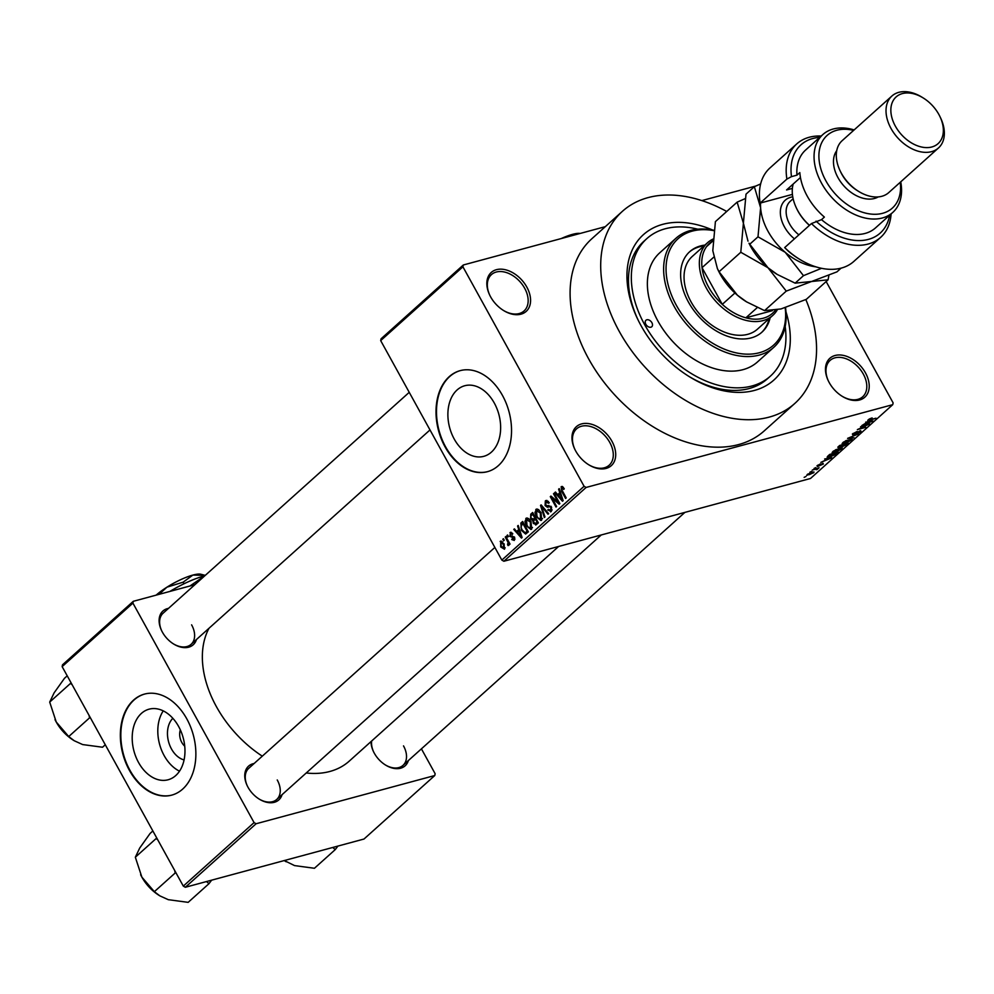 <?xml version="1.0" encoding="UTF-8"?>
<svg xmlns="http://www.w3.org/2000/svg" width="994" height="994" viewBox="0 0 994 994"><rect width="100%" height="100%" fill="white"/><g stroke="black" fill="none" stroke-linecap="round" stroke-linejoin="round"><path stroke-width="1.49" d="M526.808 287.042A26.167 17.693 -131.9 0 1 526.683 310.923A26.167 17.693 -131.9 0 1 503.548 310.501A26.167 17.693 -131.9 0 1 490.589 296.821A26.167 17.693 -131.9 0 1 489.682 295.044A26.167 17.693 -131.9 0 1 497.149 269.511A26.167 17.693 -131.9 0 1 526.808 287.042M503.237 310.314A24.415 16.513 48.1 0 0 524.049 310.96A24.415 16.513 48.1 0 0 524.646 288.223A24.415 16.513 48.1 0 0 491.434 274.617A24.415 16.513 48.1 0 0 489.843 295.38M865.463 372.849A26.167 17.693 -131.9 0 1 865.327 396.718A26.167 17.693 -131.9 0 1 842.204 396.308A26.167 17.693 -131.9 0 1 829.244 382.628A26.167 17.693 -131.9 0 1 828.325 380.851A26.167 17.693 -131.9 0 1 835.792 355.318A26.167 17.693 -131.9 0 1 865.463 372.849M841.893 396.109A24.415 16.513 48.1 0 0 862.705 396.768A24.415 16.513 48.1 0 0 863.289 374.03A24.415 16.513 48.1 0 0 830.089 360.424A24.415 16.513 48.1 0 0 828.487 381.187M611.944 441.274A26.167 17.693 -131.9 0 1 611.819 465.155A26.167 17.693 -131.9 0 1 588.697 464.745A26.167 17.693 -131.9 0 1 575.737 451.052A26.167 17.693 -131.9 0 1 574.818 449.288A26.167 17.693 -131.9 0 1 582.285 423.742A26.167 17.693 -131.9 0 1 611.944 441.274M588.373 464.546A24.415 16.513 48.1 0 0 609.198 465.192A24.415 16.513 48.1 0 0 609.782 442.467A24.415 16.513 48.1 0 0 576.57 428.849A24.415 16.513 48.1 0 0 574.979 449.611M184.076 759.913A23.16 16.152 74.9 0 1 171.477 748.967A23.16 16.152 74.9 0 1 172.844 718.314M180.336 729.882A12.214 8.511 -105.1 0 0 181.778 742.419A12.214 8.511 -105.1 0 0 184.722 746.146M138.539 762.473A36.554 25.484 -105.1 0 0 168.11 779.768A36.554 25.484 -105.1 0 0 178.634 726.49A36.554 25.484 -105.1 0 0 149.063 709.182A36.554 25.484 -105.1 0 0 138.539 762.473M163.252 710.884A36.554 25.484 -105.1 0 0 164.134 755.564A36.554 25.484 -105.1 0 0 179.516 771.17M129.419 770.362A52.322 36.48 -105.1 0 0 171.738 795.125A52.322 36.48 -105.1 0 0 186.797 718.861A52.322 36.48 -105.1 0 0 144.465 694.098A52.322 36.48 -105.1 0 0 129.419 770.362M144.714 694.036A52.322 36.48 -105.1 0 0 129.903 770.226A52.322 36.48 -105.1 0 0 171.987 795.063M494.304 403.055A36.554 25.484 74.9 0 1 483.792 456.333A36.554 25.484 74.9 0 1 454.221 439.025A36.554 25.484 74.9 0 1 464.732 385.747A36.554 25.484 74.9 0 1 494.304 403.055M445.088 446.915A52.322 36.48 -105.1 0 0 487.408 471.69A52.322 36.48 -105.1 0 0 502.467 395.426A52.322 36.48 -105.1 0 0 460.135 370.65A52.322 36.48 -105.1 0 0 445.088 446.915M460.384 370.588A52.322 36.48 -105.1 0 0 445.573 446.791A52.322 36.48 -105.1 0 0 487.656 471.616M196.439 639.54A22.676 15.332 -131.9 0 1 173.615 644A22.676 15.332 -131.9 0 1 162.382 632.134A22.676 15.332 -131.9 0 1 161.587 630.606A22.676 15.332 -131.9 0 1 168.483 608.378M173.304 643.801A20.924 14.152 48.1 0 0 191.096 644.336A20.924 14.152 48.1 0 0 191.606 624.841M282.072 794.653A22.676 15.332 -131.9 0 1 259.248 799.114A22.676 15.332 -131.9 0 1 248.015 787.26A22.676 15.332 -131.9 0 1 247.22 785.72A22.676 15.332 -131.9 0 1 254.116 763.504M258.937 798.928A20.924 14.152 48.1 0 0 276.73 799.462A20.924 14.152 48.1 0 0 277.239 779.967M408.348 760.572A22.676 15.332 -131.9 0 1 385.51 765.032A22.676 15.332 -131.9 0 1 374.291 753.166A22.676 15.332 -131.9 0 1 373.495 751.638A22.676 15.332 -131.9 0 1 371.023 741.586M385.2 764.833A20.924 14.152 48.1 0 0 403.005 765.368A20.924 14.152 48.1 0 0 403.514 745.885M785.968 311.793A97.673 66.051 -131.9 0 1 768.921 383.908A97.673 66.051 -131.9 0 1 689.401 376.714A97.673 66.051 -131.9 0 1 641.018 325.622A97.673 66.051 -131.9 0 1 637.614 319.012A97.673 66.051 -131.9 0 1 639.043 239.169A97.673 66.051 -131.9 0 1 712.574 230.012M688.469 376.13A92.442 62.51 48.1 0 0 767.492 378.739L770.362 376.167A92.442 62.51 48.1 0 0 785.185 326.504M726.726 211.473A129.071 87.273 48.1 0 0 622.418 211.312A129.071 87.273 48.1 0 0 619.299 331.487A129.071 87.273 48.1 0 0 794.827 403.427A129.071 87.273 48.1 0 0 805.848 299.542M622.418 211.312L591.815 238.771A129.071 87.273 48.1 0 0 588.697 358.946A129.071 87.273 48.1 0 0 764.224 430.887L794.827 403.427M208.988 628.283A97.673 66.051 48.1 0 0 216.419 706.659A97.673 66.051 48.1 0 0 262.292 756.161M463.316 264.988L462.918 266.802L380.677 340.607L381.075 338.792L463.316 264.988L605.321 226.657M701.851 200.602L755.8 186.04M807.215 474.536L812.098 472.162L813.577 472.821L806.718 475.331M814.074 472.026L813.577 472.821L813.092 471.926M812.322 470.025L819.081 467.814L816.944 469.59L816.236 469.677L816.646 468.932L812.322 470.025M816.795 469.255L816.434 468.534M816.993 465.764L820.448 463.9L817.963 466.049L822.995 463.266L823.38 464.024L817.503 466.546L817.043 465.714M817.652 465.242L817.963 466.049M822.995 463.266L823.38 464.024L822.97 463.279M822.485 464.285L822.349 463.49M828.3 456.606L827.952 455.998L829.717 454.42L838.166 452.133L835.333 454.569L829.891 456.929C827.331 457.725 826.673 457.426 827.927 456.022L827.132 457.141M837.818 447.138L839.706 445.449L848.155 443.162L846.267 444.865L838.451 448.132L837.88 447.089M841.918 445.946L842.465 446.94L841.197 446.542M847.584 438.379L858.443 433.943L848.913 437.807L854.132 437.807L847.584 438.379M860.568 426.724L869.638 423.891L859.636 428.613L865.811 427.333L857.362 429.607L867.34 424.898L860.568 426.724M869.738 418.797L872.136 417.927L869.129 419.99L875.975 418.201L869.638 420.288L868.184 419.816L869.738 418.797M868.955 419.232L869.129 419.99M867.737 420.499L868.184 419.816M380.677 340.607L501.846 560.094L584.087 486.29L586.112 487.445L503.871 561.25L810.495 478.487L892.736 404.67L893.121 402.868L826.151 281.55M586.112 487.445L892.736 404.67M865.675 422.152L872.906 420.959L861.873 425.556L867.675 421.941L865.675 422.152M852.367 434.018L857.226 431.446L853.299 433.806L853.511 434.515L860.555 430.651L861.139 431.582L856.791 433.906L860.133 431.868L858.866 431.607L852.914 435.061L852.367 434.018M853.088 433.434L853.511 434.515M860.555 430.651L861.139 431.582L860.618 430.638M860.133 431.868L859.76 430.911M842.154 443.423L845.882 440.665L852.131 439.186L844.788 443.523L842.166 443.647M832.152 452.394L835.892 449.636L842.129 448.157L834.798 452.506L832.164 452.63M824.635 458.967L831.879 457.774L820.845 462.372L824.535 460.657L826.635 458.756L824.635 458.967M814.061 468.46L815.875 467.59L814.061 468.46M809.886 472.212L811.7 471.33L809.886 472.212M804.146 477.356L805.972 476.486L804.146 477.356M502.827 539.257L503.436 538.711L504.244 540.189L503.635 540.736L502.827 539.257L503.61 539.046M506.99 535.505L507.599 534.971L508.419 536.449L507.81 536.996L506.99 535.505L507.785 535.294M517.576 526.025L518.209 525.441L522.086 537.493L521.452 538.065L513.774 529.429L514.407 528.858L516.656 531.479L518.756 529.591L517.576 526.025L518.334 525.814M527.367 518.023L525.789 518.446L528.435 518.508L530.995 521.527L531.666 529.106L530.933 529.504L526.373 525.863L524.919 521.601L526.522 518.036M537.356 509.052L535.778 509.475L538.425 509.537L540.997 512.556L541.655 520.123L540.935 520.533L536.375 516.892L534.921 512.618L536.511 509.065M547.023 500.454L545.333 500.901L549.284 502.604L548.75 503.287L545.942 502.169L545.694 505.051L551.484 507.064L551.322 511.463L547.781 509.997L548.315 509.326L550.626 510.257L550.85 507.574L550.08 506.679L547.383 507.263L545.097 505.623L545.333 500.901L546.153 500.442M548.377 501.349L545.942 502.169M551.322 511.463L550.552 511.898M552.092 510.034L550.104 510.568L552.117 509.86M551.061 506.418L548.315 507.002M558.603 489.197L559.249 488.626L563.126 500.665L562.48 501.237L554.814 492.602L555.447 492.03L557.684 494.652L559.796 492.763L558.603 489.197L559.361 488.986M462.918 266.802L584.087 486.29M562.517 486.575L564.257 488.762L563.722 489.433L561.796 487.942L561.573 489.309L566.195 497.907L565.586 498.454L561.697 491.409L561.163 486.7L562.182 486.426M563.412 487.433L561.796 487.942M553.509 493.769L554.118 493.223L559.846 503.61L559.2 504.194L552.03 498.168L556.628 506.493L556.019 507.039L550.291 496.652L550.937 496.068L558.094 502.082L553.509 493.769L554.304 493.558M540.525 505.424L541.121 504.89L548.651 513.649L548.017 514.221L541.531 506.331L544.973 516.942L544.339 517.514L540.525 505.424L541.382 505.188M536.487 524.571L533.368 523.465L532.821 520.694L530.585 518.893L530.759 514.184L532.647 512.494L538.375 522.881L535.679 525.056M520.856 523.068L522.645 521.465L528.373 531.852L525.602 534.051L521.452 530.386L520.856 523.068L523.179 522.446M511.202 532.312L509.959 532.647L512.78 533.741L512.245 534.424L510.506 533.766L510.332 535.679L514.482 537.058L514.296 540.45L511.699 539.556L512.233 538.872L513.687 539.394L513.96 537.766L509.835 536.412L510.556 532.299M512.332 533.157L510.506 533.766M510.866 536.226L511.96 536.027M514.967 539.146L513.339 539.593L514.967 539.046M514.457 537.033L512.196 537.592M505.25 537.071L505.859 536.524L510.034 544.078L509.425 544.625L508.754 543.42L508.779 545.408L507.971 545.52L507.549 544.29L508.158 542.625L505.25 537.071L506.045 536.859M507.549 544.29L508.853 543.817M501.361 541.109L500.181 541.419L504.033 543.805L504.505 549.247L500.69 546.936L500.74 541.109M697.85 229.204A92.442 62.51 48.1 0 0 646.883 238.572L644.013 241.144A92.442 62.51 48.1 0 0 638.098 319.993M62.137 666.626L62.523 664.812L133.295 601.308L132.91 603.109L62.137 666.626L183.306 886.101L254.066 822.597L256.092 823.753L185.331 887.269L363.99 839.035L434.763 775.531L435.148 773.717L421.419 748.842M256.092 823.753L434.763 775.531M133.295 601.308L194.899 584.671M132.91 603.109L254.066 822.597M306.227 772.984A97.673 66.051 48.1 0 0 349.267 761.106L601.258 534.958M185.331 887.269L183.306 886.101M409.23 392.332L163.14 613.174A20.924 14.152 48.1 0 0 161.749 630.929M371.657 741.015A20.924 14.152 48.1 0 0 373.657 751.973M494.863 547.446L248.773 768.3A20.924 14.152 48.1 0 0 247.382 786.055M503.871 561.25L501.846 560.094M563.449 487.495L562.293 487.805M555.721 492.353L554.814 492.602M560.902 493.782L557.684 494.652M560.517 492.577L559.796 492.763M561.361 497.696L560.256 494.167L558.566 495.683L562.157 499.907L561.361 497.696L562.107 497.497M560.964 493.968L560.256 494.167M562.828 499.733L562.157 499.907M553.099 497.882L552.03 498.168M551.31 496.379L550.291 496.652M558.889 501.871L558.094 502.082M548.626 509.773L547.781 509.997M551.633 507.362L550.85 507.574M545.917 505.399L545.097 505.623M542.202 506.157L541.531 506.331M537.17 516.681L536.375 516.892M535.791 512.382L534.921 512.618M542.463 518.669L540.463 519.203L540.376 513.09L536.462 510.68L536.996 516.383L538.549 518.495L542.488 518.508M541.158 512.867L540.376 513.09M538.885 509.872L536.462 510.68M534.2 523.242L533.368 523.465M533.977 520.384L532.821 520.694M531.392 518.682L530.585 518.893M537.095 522.21L535.381 519.104L533.654 520.806L533.877 522.745L536.039 523.155L537.891 521.999M536.176 518.893L535.381 519.104M538.375 522.869L535.182 523.726L538.201 522.571M534.71 517.899L532.697 514.258L530.858 516.11L531.194 518.346L533.517 518.967L535.505 517.675M533.492 514.035L532.697 514.258M535.865 518.334L532.759 519.452L536.002 518.582M527.168 525.652L526.373 525.863M525.789 521.365L524.919 521.601M532.461 527.64L530.473 528.174L530.374 522.061L526.46 519.651L526.994 525.354L528.547 527.466L532.498 527.479M531.169 521.85L530.374 522.061M528.895 518.843L526.46 519.651M522.248 530.162L521.452 530.386M527.093 531.181L522.707 523.229L520.918 527.093L522.074 529.852L525.031 532.722L527.889 530.97M523.503 523.018L522.707 523.229M528.212 531.554L525.031 532.722M514.693 529.181L513.774 529.429M519.874 530.61L516.656 531.479M519.477 529.392L518.756 529.591M520.322 534.524L519.216 530.995L517.526 532.511L521.129 536.735L520.322 534.524L521.067 534.312M519.937 530.796L519.216 530.995M521.788 536.561L521.129 536.735M512.581 539.32L511.699 539.556M514.718 537.555L513.96 537.766M510.754 536.164L509.835 536.412M509.549 543.196L508.754 543.42M508.878 543.929L507.648 544.265L508.878 543.929M509.09 542.376L508.158 542.625M508.207 540.773L507.412 540.984M501.485 546.712L500.69 546.936M505.138 547.918L503.585 548.328L503.436 544.364L500.765 542.513L501.262 546.315L503.921 548.154L505.151 547.818M504.219 544.153L503.436 544.364M502.691 541.904L500.765 542.513M870.346 421.704L868.458 421.854L866.756 423.369L871.663 421.518L870.085 421.22M850.802 439.025L851.485 440.255M843.608 441.957L845.434 442.976L847.596 442.231L850.491 440.528L850.615 439.062M850.491 440.528L848.764 439.895L843.334 443.113L842.962 442.454M846.565 443.983L842.34 446.231L846.379 443.647M842.092 445.784L842.937 446.43M843.049 444.927L840.092 445.722L838.277 447.424L841.856 446.008L842.862 444.591M838.017 446.965L839.048 447.586M840.8 447.996L841.483 449.226M833.618 450.941L835.432 451.947L837.594 451.201L840.489 449.499L840.626 448.033M840.489 449.499L838.762 448.866L833.332 452.084L832.972 451.425M836.563 452.953L830.089 454.693L828.698 456.718L834.451 454.743L836.376 452.618M828.76 455.264L828.698 456.718M829.307 458.52L827.418 458.681L825.728 460.197L830.636 458.346L829.046 458.048M807.898 474.001L809.315 474.66L812.719 473.045L812.67 472.013M812.719 473.045L807.538 474.262M651.89 322.69A4.361 2.945 48.1 0 0 645.963 320.254A4.361 2.945 48.1 0 0 645.851 324.317A4.361 2.945 48.1 0 0 651.778 326.74A4.361 2.945 48.1 0 0 651.89 322.69M704.895 245.096A54.074 36.567 48.1 0 0 689.724 251.681A54.074 36.567 48.1 0 0 688.42 302.027A54.074 36.567 48.1 0 0 761.951 332.158A54.074 36.567 48.1 0 0 770.139 317.794M703.938 245.953A54.074 36.567 48.1 0 0 689.252 252.116M713.841 230.645A71.506 48.358 48.1 0 0 676.342 305.282A71.506 48.358 48.1 0 0 746.879 354.162A71.506 48.358 48.1 0 0 785.185 307.705M785.509 307.606A73.258 49.538 -131.9 0 1 773.817 347.304A73.258 49.538 -131.9 0 1 674.18 306.463A73.258 49.538 -131.9 0 1 675.957 238.262A73.258 49.538 -131.9 0 1 713.903 230.273M675.957 238.262L659.705 252.849A73.258 49.538 48.1 0 0 657.929 321.062A73.258 49.538 48.1 0 0 757.552 361.891L773.817 347.304M646.883 238.572A92.442 62.51 48.1 0 0 644.646 324.64A92.442 62.51 48.1 0 0 770.362 376.167M777.296 309.842A48.83 33.026 -131.9 0 1 772.798 315.396L757.503 329.126A48.83 33.026 -131.9 0 1 691.079 301.903A48.83 33.026 -131.9 0 1 692.271 256.44L707.566 242.698A48.83 33.026 -131.9 0 1 712.884 239.144M761.466 332.58A54.074 36.567 48.1 0 0 769.182 318.652M67.232 675.833L64.486 678.293L54.111 692.868L49.7 702.087L70.524 683.4L72.164 684.791M89.087 715.431L89.547 717.867L68.723 736.554L56.236 721.992L49.7 702.087M89.547 717.867L90.442 717.892M105.277 744.767L102.531 747.227L82.651 744.568L74.239 740.741L68.723 736.554M55.005 719.619L54.993 719.581A35.101 23.732 48.1 0 0 55.005 719.619A35.101 23.732 48.1 0 0 56.236 721.992A35.101 23.732 48.1 0 0 73.618 740.356L74.239 740.741M712.773 240.834A47.091 31.845 48.1 0 0 706.56 246.624A47.091 31.845 48.1 0 0 702.037 267.672L722.29 304.35A47.091 31.845 48.1 0 0 745.86 317.819A47.091 31.845 48.1 0 0 763.243 318.229A47.091 31.845 48.1 0 0 775.37 310.227M772.798 315.396A48.83 33.026 -131.9 0 1 763.106 320.577A48.83 33.026 -131.9 0 1 710.598 294.858A48.83 33.026 -131.9 0 1 707.566 242.698M757.279 307.568L745.86 317.819L772.388 310.65M713.655 257.247L702.037 267.672A47.091 31.845 48.1 0 0 722.29 304.35L734.939 293.006M706.56 246.624L712.76 241.07M206.479 881.554L208.988 883.666L211.647 880.162M152.865 830.959L150.119 833.419L139.744 847.994L135.333 857.213L156.157 838.526L157.797 839.905M174.708 870.545L175.18 872.993L154.356 891.68L141.869 877.118L135.333 857.213M175.18 872.993L176.075 873.005M208.988 883.666L188.164 902.353L168.284 899.682L159.872 895.867L154.356 891.68M140.639 874.745L140.626 874.695A35.101 23.732 48.1 0 0 140.639 874.745A35.101 23.732 48.1 0 0 141.869 877.118A35.101 23.732 48.1 0 0 159.251 895.482L159.872 895.867M332.741 847.472L335.264 849.584L314.439 868.271L294.559 865.6L284.296 860.555M335.264 849.584L337.923 846.08M286.148 861.773L285.526 861.388A35.101 23.732 -131.9 0 1 284.234 860.568M799.549 259.26L798.319 258.502A59.305 40.095 -131.9 0 1 788.366 251.209L784.676 247.593A62.784 42.456 48.1 0 0 799.549 259.26A62.784 42.456 48.1 0 0 853.846 261.41L880.622 237.38A62.784 42.456 -131.9 0 1 811.452 223.563L784.676 247.593M853.622 130.376A48.83 33.026 48.1 0 0 825.927 180.896A48.83 33.026 48.1 0 0 874.211 214.282A48.83 33.026 48.1 0 0 900.216 182.3M900.738 181.84A52.322 35.386 -131.9 0 1 892.761 212.43A52.322 35.386 -131.9 0 1 821.591 183.269A52.322 35.386 -131.9 0 1 822.858 134.55A52.322 35.386 -131.9 0 1 854.144 129.916M891.891 96.033L842.166 140.663A34.877 23.583 48.1 0 0 840.104 170.782L840.725 172.086A31.398 21.234 48.1 0 0 841.819 174.211A31.398 21.234 48.1 0 0 857.362 190.624L858.592 191.382A34.877 23.583 48.1 0 0 888.76 192.587L938.485 147.957A34.877 23.583 -131.9 0 1 891.046 128.512A34.877 23.583 -131.9 0 1 891.891 96.033A34.877 23.583 -131.9 0 1 922.059 97.238L923.277 97.996A31.398 21.234 48.1 0 0 895.519 97.499A31.398 21.234 48.1 0 0 895.37 126.151A31.398 21.234 48.1 0 0 930.968 147.187A31.398 21.234 48.1 0 0 939.926 116.534A31.398 21.234 48.1 0 0 938.833 114.409A31.398 21.234 48.1 0 0 923.277 97.996M840.104 170.782A34.877 23.583 48.1 0 0 841.322 173.142A34.877 23.583 48.1 0 0 858.592 191.382M836.737 150.653A31.398 21.234 48.1 0 0 837.992 177.64A31.398 21.234 48.1 0 0 878.249 196.911M822.858 134.55L805.649 149.995A52.322 35.386 48.1 0 0 796.952 175.155L799.822 172.583A52.322 35.386 -131.9 0 0 807.252 196.141A52.322 35.386 -131.9 0 0 824.386 217.077L821.516 219.649A52.322 35.386 48.1 0 0 875.54 227.874L892.761 212.43M819.69 137.396A59.305 40.095 48.1 0 0 791.485 176.634L786.9 179.069L760.124 203.099L792.417 194.389M786.9 179.069A62.784 42.456 -131.9 0 1 796.741 143.919A62.784 42.456 -131.9 0 1 821.206 136.041M891.096 213.921A62.784 42.456 -131.9 0 1 880.622 237.38M796.741 143.919L769.965 167.949A62.784 42.456 48.1 0 0 760.124 203.099M811.452 223.563L821.516 219.649M816.037 221.128A59.305 40.095 48.1 0 0 889.593 215.276M796.952 175.155L791.485 176.634M792.38 188.388L786.577 189.966L800.443 177.516M939.926 116.534L940.548 117.839A34.877 23.583 -131.9 0 1 938.485 147.957M793.2 184.014A38.368 25.943 48.1 0 0 792.33 193.42A38.368 25.943 48.1 0 0 796.442 208.094A38.368 25.943 48.1 0 0 809.501 225.315M745.177 198.651L737.138 202.13L715.407 221.625L712.797 250.687L717.395 268.591L719.06 271.76L740.791 252.265L767.964 267.709L786.254 291.118L764.535 310.613L746.569 301.865L737.362 295.168L719.06 271.76M737.138 202.13L743.4 223.215L740.791 252.265M786.254 291.118L811.601 281.488L828.077 279.823L806.345 299.318L780.998 308.948L764.535 310.613M828.077 279.823L828.909 275.338M841.086 268.144L836.948 271.859L811.601 281.488L795.138 283.153L777.171 274.406L767.964 267.709L749.004 243.232A52.322 35.386 48.1 0 0 767.964 267.709A52.322 35.386 48.1 0 0 776.749 274.145A52.322 35.386 48.1 0 0 776.948 274.269M717.395 268.591L718.401 270.691A52.322 35.386 48.1 0 0 737.362 295.168A52.322 35.386 48.1 0 0 746.146 301.604A52.322 35.386 48.1 0 0 746.345 301.729M747.997 241.132L743.4 223.215L746.009 194.165L754.347 186.686L760.609 207.771A52.322 35.386 48.1 0 0 785.173 252.265A52.322 35.386 48.1 0 0 815.776 266.814M760.534 202.987A52.322 35.386 48.1 0 0 760.609 207.771L758 236.82L785.173 252.265L803.475 275.661L821.553 268.305M760.634 183.94L754.347 186.686M803.475 275.661L795.138 283.153M758 236.82L749.662 244.3M809.439 225.377A36.629 24.763 -131.9 0 1 796.753 208.752L796.442 208.094M567.226 236.945L572.507 234.36L578.906 233.789M561.212 238.56A29.646 7.057 -28.9 0 1 572.507 234.36A29.646 7.057 -28.9 0 1 580.148 233.453M168.806 586.025A22.676 5.405 -28.9 0 1 177.677 581.13M159.015 594.362L166.955 587.168L183.157 582.173L184.039 583.751M183.157 582.173L192.861 575.079L205.249 575.389M169.875 591.43A41.86 9.965 -28.9 0 1 203.484 576.185A41.86 9.965 -28.9 0 1 204.714 575.861M170.396 591.293L188.798 586.298M189.941 586.013L204.677 575.899M156.157 595.133A29.646 7.057 -28.9 0 1 166.955 587.168A29.646 7.057 -28.9 0 1 192.861 575.079A29.646 7.057 -28.9 0 1 200.925 574.259L205.273 575.364M562.48 491.198L561.697 491.409M548.986 505.474L548.29 505.66M543.407 507.561L542.674 507.76M533.206 513.525L530.759 514.184M794.43 238.846A28.602 19.346 -131.9 0 1 780.402 214.021A28.602 19.346 -131.9 0 1 792.752 196.837M793.137 198.725L790.242 201.322A24.415 16.513 48.1 0 0 786.179 213.064A24.415 16.513 48.1 0 0 798.89 234.832M549.197 506.691L550.912 506.232M511.525 536.151L512.283 535.94M512.842 537.406L514.432 536.971M429.992 429.942L191.096 644.336M276.73 799.462L558.64 546.464M684.903 512.382L403.005 765.368"/></g></svg>
